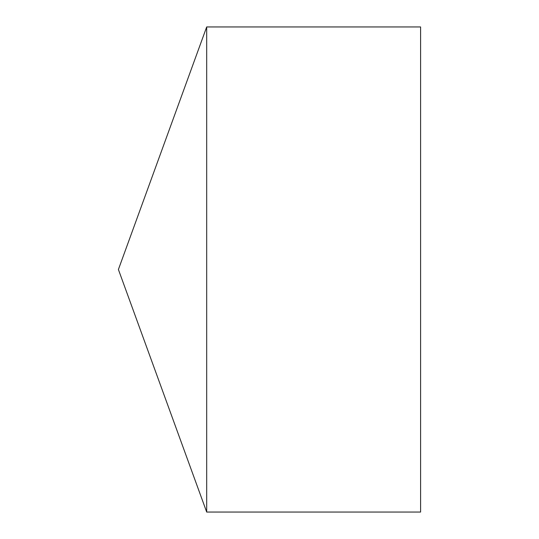 <?xml version="1.0" encoding="UTF-8"?>
<svg xmlns="http://www.w3.org/2000/svg" width="539" height="539" viewBox="0 0 539 539"><rect width="100%" height="100%" fill="white"/><g stroke="black" fill="none" stroke-linecap="round" stroke-linejoin="round"><path stroke-width="0.81" d="M118.405 269.5L206.686 512.05L206.686 26.95L118.405 269.5L206.686 512.05L420.595 512.05L420.595 26.95L206.686 26.95M420.595 512.05L206.686 512.05"/></g></svg>
